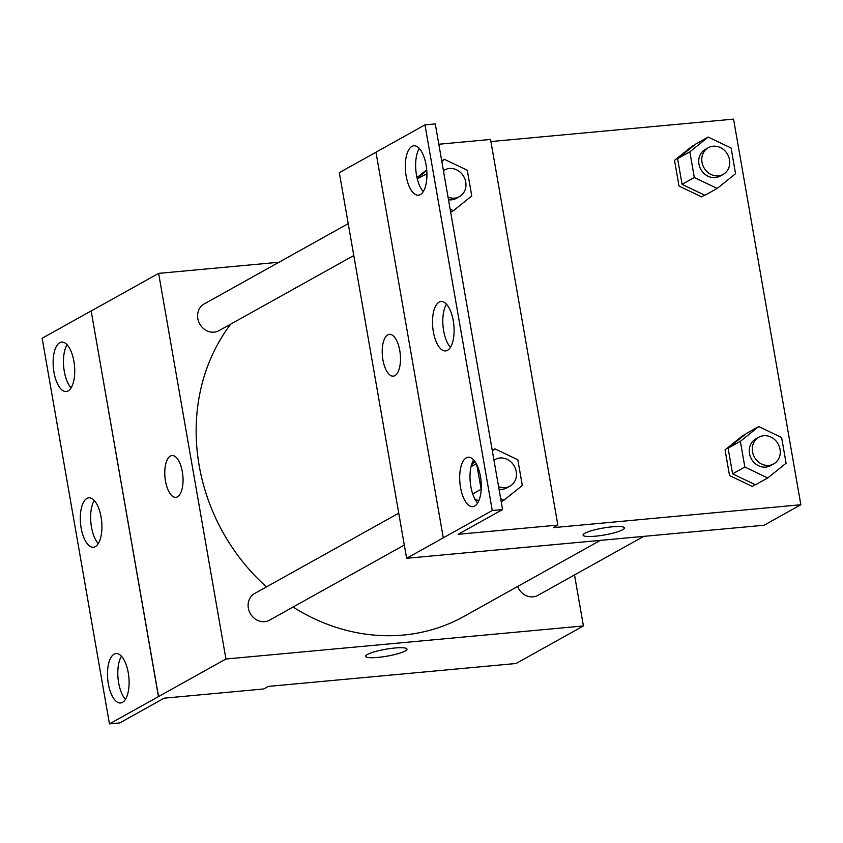 <?xml version="1.0" encoding="UTF-8"?>
<svg xmlns="http://www.w3.org/2000/svg" width="843" height="843" viewBox="0 0 843 843"><rect width="100%" height="100%" fill="white"/><g stroke="black" fill="none" stroke-linecap="round" stroke-linejoin="round"><path stroke-width="1.26" d="M574.515 574.947L583.409 625.949L516.032 663.504L268.443 686.392L263.848 688.952L164.174 698.173L119.759 722.925L109.453 723.884L158.558 696.56L91.149 310.941L158.452 696.571M109.453 723.884L42.15 338.254L91.149 310.941M583.409 625.949L225.935 659.005L158.632 273.374L91.265 310.93M158.632 273.374L278.991 262.247M348.222 223.658L204.132 303.975A15.269 13.572 60.9 0 0 199.717 323.923A15.269 13.572 60.9 0 0 219.001 330.656L353.786 255.524M398.75 513.176L254.66 593.483A15.269 13.572 60.9 0 0 250.245 613.43A15.269 13.572 60.9 0 0 269.528 620.163L404.313 545.042M517.634 586.507A15.269 13.572 60.9 0 0 537.918 595.348L643.746 536.359M293.058 607.055A190.908 169.591 60.9 0 0 403.375 635.053A190.908 169.591 60.9 0 0 463.977 616.412L600.406 540.363M230.761 324.102A190.908 169.591 60.9 0 0 266.472 586.907M182.33 471.743A21.001 8.978 84.7 0 1 175.85 497.338A21.001 8.978 84.7 0 1 164.975 477.254A21.001 8.978 84.7 0 1 171.983 455.526A21.001 8.978 84.7 0 1 182.33 471.743M225.935 659.005L158.558 696.56M365.609 656.328A21.001 3.53 170.1 0 0 382.3 656.897A21.001 3.53 170.1 0 0 405.198 650.965A21.001 3.53 -9.9 0 1 382.29 656.908A21.001 3.53 -9.9 0 1 365.609 656.328A21.001 3.53 -9.9 0 1 385.694 649.247A21.001 3.53 -9.9 0 1 406.99 649.11A21.001 3.53 -9.9 0 1 405.209 650.965A21.001 3.53 170.1 0 0 406.99 649.099M171.983 455.526A21.001 8.978 -95.3 0 0 164.986 477.254A21.001 8.978 -95.3 0 0 175.85 497.338M68.135 390.899A24.816 10.611 -95.3 0 0 74.237 363.523A24.816 10.611 -95.3 0 0 61.644 342.089A24.816 10.611 -95.3 0 0 53.372 367.78A24.816 10.611 -95.3 0 0 66.218 391.51A24.816 10.611 -95.3 0 0 68.135 390.899M122.498 702.367A24.816 10.611 -95.3 0 0 128.6 674.99A24.816 10.611 -95.3 0 0 116.007 653.557A24.816 10.611 -95.3 0 0 107.735 679.247A24.816 10.611 -95.3 0 0 120.581 702.978A24.816 10.611 -95.3 0 0 122.498 702.367M95.322 546.633A24.816 10.611 -95.3 0 0 101.413 519.256A24.816 10.611 -95.3 0 0 88.831 497.823A24.816 10.611 -95.3 0 0 80.549 523.514A24.816 10.611 -95.3 0 0 93.394 547.244A24.816 10.611 -95.3 0 0 95.322 546.633M67.092 344.755A24.816 10.611 -95.3 0 0 63.689 366.821A24.816 10.611 -95.3 0 0 71.086 387.896M121.455 656.223A24.816 10.611 -95.3 0 0 118.041 678.288A24.816 10.611 -95.3 0 0 125.438 699.353M94.279 500.489A24.816 10.611 -95.3 0 0 90.865 522.555A24.816 10.611 -95.3 0 0 98.262 543.619M490.921 141.561L733.547 119.116L800.85 504.746L764.095 525.231L406.621 558.287L339.329 172.657L375.967 152.235M399.772 350.54A21.001 8.978 84.7 0 1 393.281 376.147A21.001 8.978 84.7 0 1 382.416 356.062A21.001 8.978 84.7 0 1 389.413 334.323A21.001 8.978 84.7 0 1 399.772 350.54M800.85 504.746L553.261 527.644L557.855 525.084L458.171 534.293L502.576 509.541L492.27 510.5L406.621 558.287M502.576 509.541L435.273 123.921L424.967 124.869L375.967 152.183L443.27 537.813M557.855 525.084L490.552 139.453L438.824 144.237M744.021 435.399L743.431 435.114L725.054 449.867L729.532 475.557L752.399 486.495L754.875 484.514M693.494 145.881L692.904 145.607L674.526 160.36L679.005 186.05L701.871 196.988L704.348 194.996M583.05 535.126A21.001 3.53 170.1 0 0 599.742 535.695A21.001 3.53 170.1 0 0 622.64 529.762A21.001 3.53 -9.9 0 1 599.731 535.705A21.001 3.53 -9.9 0 1 583.05 535.126A21.001 3.53 -9.9 0 1 603.135 528.045A21.001 3.53 -9.9 0 1 624.421 527.908A21.001 3.53 -9.9 0 1 622.64 529.762A21.001 3.53 170.1 0 0 624.421 527.897M389.424 334.323A21.001 8.978 -95.3 0 0 382.416 356.062A21.001 8.978 -95.3 0 0 393.291 376.147M492.27 510.5L424.967 124.869M447.507 350.319A24.816 10.611 -95.3 0 0 453.608 322.943A24.816 10.611 -95.3 0 0 441.015 301.509A24.816 10.611 -95.3 0 0 432.744 327.2A24.816 10.611 -95.3 0 0 445.589 350.93A24.816 10.611 -95.3 0 0 447.507 350.319M466.274 457.854A24.816 10.611 -95.3 0 0 460.183 485.231A24.816 10.611 -95.3 0 0 472.765 506.664A24.816 10.611 -95.3 0 0 481.047 480.974A24.816 10.611 -95.3 0 0 468.192 457.243A24.816 10.611 -95.3 0 0 466.274 457.854M411.911 146.387A24.816 10.611 -95.3 0 0 405.82 173.763A24.816 10.611 -95.3 0 0 418.413 195.197A24.816 10.611 -95.3 0 0 426.684 169.517A24.816 10.611 -95.3 0 0 413.839 145.776A24.816 10.611 -95.3 0 0 411.911 146.387M426.706 169.791L416.979 177.599M474.767 461.29L471.932 463.576M446.463 304.175A24.816 10.611 -95.3 0 0 443.049 326.241A24.816 10.611 -95.3 0 0 450.457 347.316M473.64 459.909A24.816 10.611 -95.3 0 0 470.236 481.975A24.816 10.611 -95.3 0 0 477.633 503.05M419.287 148.442A24.816 10.611 -95.3 0 0 415.873 170.507A24.816 10.611 -95.3 0 0 423.27 191.582M717.182 188.453L694.316 177.515L689.837 151.824L708.215 137.072L731.081 148.01L735.57 173.7L717.182 188.453L704.938 195.281L682.071 184.343L677.582 158.653L695.97 143.9L708.215 137.072M708.331 147.715L705.264 149.422A15.269 13.572 60.9 0 0 700.849 169.369A15.269 13.572 60.9 0 0 720.133 176.103L723.199 174.396A15.269 13.572 60.9 0 0 728.795 157.04A15.269 13.572 60.9 0 0 713.178 146.218A15.269 13.572 60.9 0 0 708.331 147.715A15.269 13.572 60.9 0 0 703.916 167.662A15.269 13.572 60.9 0 0 723.199 174.396M694.316 177.515L682.071 184.343M689.837 151.824L677.582 158.653M767.71 477.96L744.843 467.022L740.365 441.332L758.742 426.579L781.609 437.517L786.097 463.207L767.71 477.96L755.465 484.788L732.599 473.85L728.11 448.16L746.498 433.407L758.742 426.579M758.858 437.222L755.792 438.929A15.269 13.572 60.9 0 0 751.376 458.877A15.269 13.572 60.9 0 0 770.66 465.61L773.726 463.903A15.269 13.572 60.9 0 0 779.322 446.558A15.269 13.572 60.9 0 0 763.705 435.736A15.269 13.572 60.9 0 0 758.858 437.222A15.269 13.572 60.9 0 0 754.443 457.169A15.269 13.572 60.9 0 0 773.726 463.903M744.843 467.022L732.599 473.85M740.365 441.332L728.11 448.16M441.816 161.424L444.43 159.327L467.296 170.265L471.774 195.955L453.397 210.708L450.151 209.148M426.8 178.4L426.052 174.079L426.906 173.384M448.518 199.78A15.269 13.572 60.9 0 0 456.348 198.358L459.414 196.651A15.269 13.572 60.9 0 0 464.999 179.296A15.269 13.572 60.9 0 0 449.382 168.474A15.269 13.572 60.9 0 0 444.535 169.97A15.269 13.572 60.9 0 0 443.439 170.665M453.397 210.708L450.689 212.215M426.052 174.079L417.306 178.948M417.127 178.231L426.769 170.497M444.43 159.327L441.721 160.834M448.044 197.104A15.269 13.572 60.9 0 0 459.414 196.651M492.344 450.931L494.957 448.845L517.823 459.783L522.312 485.473L503.924 500.215L500.679 498.666M481.195 489.351L476.748 464.588M499.045 489.298A15.269 13.572 60.9 0 0 506.875 487.876L509.941 486.169A15.269 13.572 60.9 0 0 515.537 468.813A15.269 13.572 60.9 0 0 499.92 457.991A15.269 13.572 60.9 0 0 495.073 459.488A15.269 13.572 60.9 0 0 493.966 460.183M478.761 500.868L474.851 499.003M503.924 500.215L501.216 501.733M481.058 489.288L472.702 493.945M476.306 463.745L471.037 466.685M471.595 464.588L475.104 461.764M494.957 448.845L492.249 450.352M498.571 486.622A15.269 13.572 60.9 0 0 509.941 486.169M444.535 169.97L443.418 170.592M495.073 459.488L493.945 460.109"/></g></svg>
